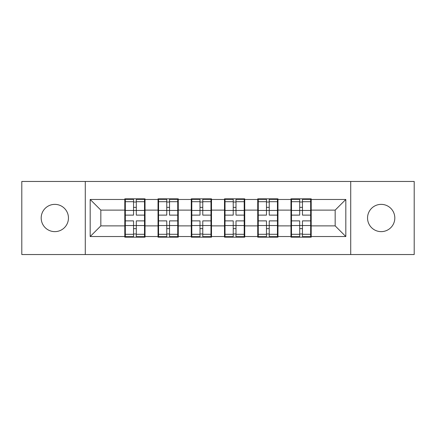 <?xml version="1.0" encoding="UTF-8"?>
<svg xmlns="http://www.w3.org/2000/svg" width="436" height="436" viewBox="0 0 436 436"><rect width="100%" height="100%" fill="white"/><g stroke="black" fill="none" stroke-linecap="round" stroke-linejoin="round"><path stroke-width="0.65" d="M381.178 231.636A13.636 13.636 0 0 1 367.548 218A13.636 13.636 0 0 1 381.178 204.364A13.636 13.636 0 0 1 394.814 218A13.636 13.636 0 0 1 381.178 231.636M54.822 231.636A13.636 13.636 0 0 1 41.186 218A13.636 13.636 0 0 1 54.822 204.364A13.636 13.636 0 0 1 68.452 218A13.636 13.636 0 0 1 54.822 231.636M350.718 254.537L414.2 254.537L414.2 181.463L350.718 181.463L350.718 254.537L85.282 254.537L85.282 181.463L21.8 181.463L21.8 254.537L85.282 254.537M311.2 216.403L310.666 216.403M291.493 216.403L290.965 216.403M290.965 219.597L291.493 219.597M310.666 219.597L311.2 219.597M277.966 216.403L277.438 216.403M258.265 216.403L257.731 216.403M257.731 219.597L258.265 219.597M277.438 219.597L277.966 219.597M244.738 216.403L244.204 216.403M225.031 216.403L224.496 216.403M224.496 219.597L225.031 219.597M244.204 219.597L244.738 219.597M211.504 216.403L210.97 216.403M191.796 216.403L191.262 216.403M191.262 219.597L191.796 219.597M210.97 219.597L211.504 219.597M178.27 216.403L177.735 216.403M158.562 216.403L158.034 216.403M158.034 219.597L158.562 219.597M177.735 219.597L178.27 219.597M350.718 181.463L85.282 181.463M335.164 225.881L335.164 210.119L311.2 210.119L311.2 225.881L335.164 225.881L345.819 236.535L345.819 199.465L311.2 199.465L311.2 198.827L290.965 198.827L290.965 210.119L277.966 210.119L277.966 225.881L290.965 225.881L290.965 210.119M345.819 236.535L311.2 236.535L311.2 237.173L290.965 237.173L290.965 236.535L277.966 236.535L277.966 237.173L257.731 237.173L257.731 236.535L244.738 236.535L244.738 237.173L224.496 237.173L224.496 236.535L211.504 236.535L211.504 237.173L191.262 237.173L191.262 236.535L178.27 236.535L178.27 237.173L158.034 237.173L158.034 236.535L145.035 236.535L145.035 237.173L124.8 237.173L124.8 236.535L90.181 236.535L90.181 199.465L124.8 199.465L124.8 210.119L100.836 210.119L100.836 225.881L124.8 225.881L124.8 210.119M290.965 199.465L277.966 199.465L277.966 198.827L257.731 198.827L257.731 199.465L244.738 199.465L244.738 198.827L224.496 198.827L224.496 199.465L211.504 199.465L211.504 198.827L191.262 198.827L191.262 199.465L178.27 199.465L178.27 198.827L158.034 198.827L158.034 199.465L145.035 199.465L145.035 198.827L124.8 198.827L124.8 199.465M290.965 225.881L290.965 236.535M277.966 225.881L277.966 236.535M277.966 199.465L277.966 210.119M244.738 225.881L257.731 225.881L257.731 210.119L244.738 210.119L244.738 236.535M257.731 225.881L257.731 236.535M257.731 199.465L257.731 210.119M244.738 199.465L244.738 210.119M211.504 225.881L224.496 225.881L224.496 210.119L211.504 210.119L211.504 236.535M224.496 225.881L224.496 236.535M224.496 199.465L224.496 210.119M211.504 199.465L211.504 210.119M178.27 225.881L191.262 225.881L191.262 210.119L178.27 210.119L178.27 236.535M191.262 225.881L191.262 236.535M191.262 199.465L191.262 210.119M178.27 199.465L178.27 210.119M145.035 225.881L158.034 225.881L158.034 210.119L145.035 210.119L145.035 236.535M158.034 225.881L158.034 236.535M158.034 199.465L158.034 210.119M145.035 199.465L145.035 210.119M145.035 216.403L144.507 216.403M125.334 216.403L124.8 216.403M124.8 219.597L125.334 219.597M144.507 219.597L145.035 219.597M124.8 225.881L124.8 236.535M100.836 225.881L90.181 236.535M90.181 199.465L100.836 210.119M311.2 225.881L311.2 236.535M311.2 199.465L311.2 210.119M345.819 199.465L335.164 210.119M144.507 220.878L144.507 236.639L136.305 236.639L136.305 220.878L144.507 220.878L144.507 199.361L136.305 199.361L136.305 201.699L144.507 201.699M125.334 210.446L133.536 210.446L133.536 199.361L125.334 199.361L125.334 220.878L133.536 220.878L133.536 236.639L125.334 236.639L125.334 234.301L133.536 234.301M133.536 207.362L136.305 207.362M136.305 202.021L133.536 202.021M133.536 210.468L136.305 210.468M133.536 210.446L133.536 215.122L125.334 215.122M125.334 201.699L133.536 201.699M133.536 225.532L136.305 225.532M133.536 233.979L136.305 233.979M133.536 228.638L136.305 228.638M125.334 220.878L125.334 234.301M136.305 234.301L144.507 234.301M136.305 201.699L136.305 215.122L144.507 215.122M177.735 220.878L177.735 236.639L169.533 236.639L169.533 220.878L177.735 220.878L177.735 199.361L169.533 199.361L169.533 201.699L177.735 201.699M158.562 210.446L166.765 210.446L166.765 199.361L158.562 199.361L158.562 220.878L166.765 220.878L166.765 236.639L158.562 236.639L158.562 234.301L166.765 234.301M166.765 207.362L169.533 207.362M169.533 202.021L166.765 202.021M166.765 210.468L169.533 210.468M166.765 210.446L166.765 215.122L158.562 215.122M158.562 201.699L166.765 201.699M166.765 225.532L169.533 225.532M166.765 233.979L169.533 233.979M166.765 228.638L169.533 228.638M158.562 220.878L158.562 234.301M169.533 234.301L177.735 234.301M169.533 201.699L169.533 215.122L177.735 215.122M210.97 220.878L210.97 236.639L202.767 236.639L202.767 220.878L210.97 220.878L210.97 199.361L202.767 199.361L202.767 201.699L210.97 201.699M191.796 210.446L199.999 210.446L199.999 199.361L191.796 199.361L191.796 220.878L199.999 220.878L199.999 236.639L191.796 236.639L191.796 234.301L199.999 234.301M199.999 207.362L202.767 207.362M202.767 202.021L199.999 202.021M199.999 210.468L202.767 210.468M199.999 210.446L199.999 215.122L191.796 215.122M191.796 201.699L199.999 201.699M199.999 225.532L202.767 225.532M199.999 233.979L202.767 233.979M199.999 228.638L202.767 228.638M191.796 220.878L191.796 234.301M202.767 234.301L210.97 234.301M202.767 201.699L202.767 215.122L210.97 215.122M244.204 220.878L244.204 236.639L236.001 236.639L236.001 220.878L244.204 220.878L244.204 199.361L236.001 199.361L236.001 201.699L244.204 201.699M225.031 210.446L233.233 210.446L233.233 199.361L225.031 199.361L225.031 220.878L233.233 220.878L233.233 236.639L225.031 236.639L225.031 234.301L233.233 234.301M233.233 207.362L236.001 207.362M236.001 202.021L233.233 202.021M233.233 210.468L236.001 210.468M233.233 210.446L233.233 215.122L225.031 215.122M225.031 201.699L233.233 201.699M233.233 225.532L236.001 225.532M233.233 233.979L236.001 233.979M233.233 228.638L236.001 228.638M225.031 220.878L225.031 234.301M236.001 234.301L244.204 234.301M236.001 201.699L236.001 215.122L244.204 215.122M277.438 220.878L277.438 236.639L269.235 236.639L269.235 220.878L277.438 220.878L277.438 199.361L269.235 199.361L269.235 201.699L277.438 201.699M258.265 210.446L266.467 210.446L266.467 199.361L258.265 199.361L258.265 220.878L266.467 220.878L266.467 236.639L258.265 236.639L258.265 234.301L266.467 234.301M266.467 207.362L269.235 207.362M269.235 202.021L266.467 202.021M266.467 210.468L269.235 210.468M266.467 210.446L266.467 215.122L258.265 215.122M258.265 201.699L266.467 201.699M266.467 225.532L269.235 225.532M266.467 233.979L269.235 233.979M266.467 228.638L269.235 228.638M258.265 220.878L258.265 234.301M269.235 234.301L277.438 234.301M269.235 201.699L269.235 215.122L277.438 215.122M310.666 220.878L310.666 236.639L302.464 236.639L302.464 220.878L310.666 220.878L310.666 199.361L302.464 199.361L302.464 201.699L310.666 201.699M291.493 210.446L299.695 210.446L299.695 199.361L291.493 199.361L291.493 220.878L299.695 220.878L299.695 236.639L291.493 236.639L291.493 234.301L299.695 234.301M299.695 207.362L302.464 207.362M302.464 202.021L299.695 202.021M299.695 210.468L302.464 210.468M299.695 210.446L299.695 215.122L291.493 215.122M291.493 201.699L299.695 201.699M299.695 225.532L302.464 225.532M299.695 233.979L302.464 233.979M299.695 228.638L302.464 228.638M291.493 220.878L291.493 234.301M302.464 234.301L310.666 234.301M302.464 201.699L302.464 215.122L310.666 215.122M125.334 225.554L133.536 225.554M136.305 225.554L144.507 225.554M136.305 210.446L144.507 210.446M158.562 225.554L166.765 225.554M169.533 225.554L177.735 225.554M169.533 210.446L177.735 210.446M191.796 225.554L199.999 225.554M202.767 225.554L210.97 225.554M202.767 210.446L210.97 210.446M225.031 225.554L233.233 225.554M236.001 225.554L244.204 225.554M236.001 210.446L244.204 210.446M258.265 225.554L266.467 225.554M269.235 225.554L277.438 225.554M269.235 210.446L277.438 210.446M291.493 225.554L299.695 225.554M302.464 225.554L310.666 225.554M302.464 210.446L310.666 210.446"/></g></svg>
